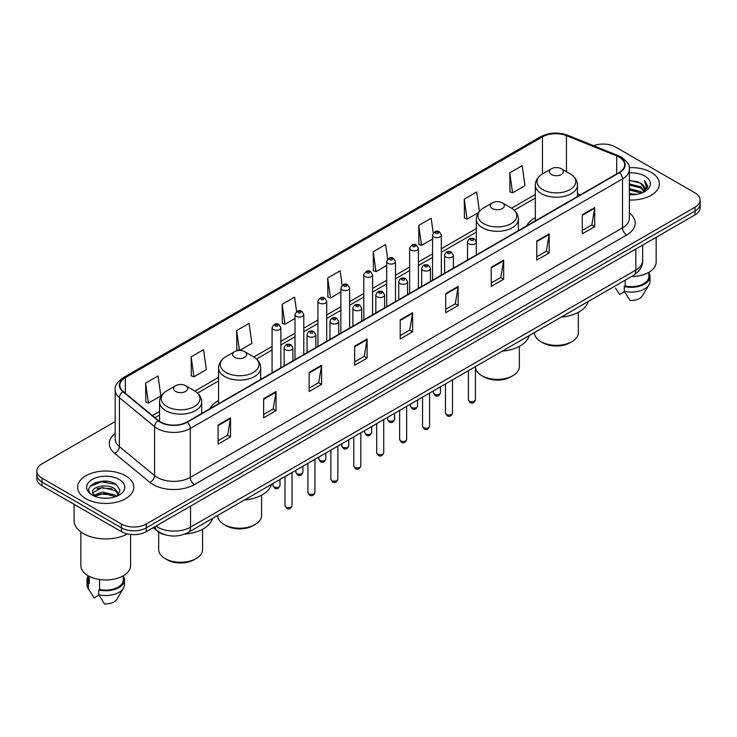 <?xml version="1.0" encoding="UTF-8"?>
<svg xmlns="http://www.w3.org/2000/svg" width="737" height="737" viewBox="0 0 737 737"><rect width="100%" height="100%" fill="white"/><g stroke="black" fill="none" stroke-linecap="round" stroke-linejoin="round"><path stroke-width="1.11" d="M218.567 400.606A31.018 17.909 0 0 0 209.833 408.786M535.311 217.737A31.018 17.909 0 0 0 526.577 225.918M165.936 534.988A17.559 10.134 180 0 1 157.561 531.285L153.195 527.683M108.063 481.445A23.409 13.515 0 0 0 94.364 483.067M115.165 421.582L41.991 463.831A17.559 10.134 0 0 0 36.85 470.998L36.85 478.645A17.559 10.134 0 0 0 41.991 485.812L121.448 531.681A17.559 10.134 0 0 0 146.276 531.681L695.009 214.872A17.559 10.134 0 0 0 700.15 207.705L700.15 203.882A17.559 10.134 0 0 1 695.009 211.049A17.559 10.134 0 0 0 700.15 203.882L700.15 200.059A17.559 10.134 0 0 0 695.009 192.891L615.552 147.022A17.559 10.134 0 0 0 593.571 145.686M36.85 470.998A17.559 10.134 0 0 0 41.991 478.166L121.448 524.035A17.559 10.134 0 0 0 146.276 524.035L146.276 527.858L695.009 211.049L146.276 527.858A17.559 10.134 0 0 1 121.448 527.858A17.559 10.134 0 0 0 146.276 527.858L146.276 531.681M41.991 478.166L41.991 481.989L121.448 527.858L41.991 481.989A17.559 10.134 0 0 1 36.85 474.821A17.559 10.134 0 0 0 41.991 481.989L41.991 485.812M651.139 172.347A28.089 16.214 0 0 0 629.232 167.64A28.089 16.214 0 0 1 651.139 172.347A28.089 16.214 0 0 1 659.366 183.817A28.089 16.214 0 0 0 651.139 172.347M125.585 475.77A28.089 16.214 0 0 0 94.972 472.26A28.089 16.214 0 0 0 77.634 487.24A28.089 16.214 0 0 0 85.861 498.709A28.089 16.214 0 0 0 116.474 502.229A28.089 16.214 0 0 0 133.812 487.24A28.089 16.214 0 0 0 125.585 475.77A28.089 16.214 0 0 0 94.972 472.26A28.089 16.214 0 0 0 77.634 487.24A28.089 16.214 0 0 0 85.861 498.709A28.089 16.214 0 0 0 116.474 502.229A28.089 16.214 0 0 0 133.812 487.24A28.089 16.214 0 0 0 125.585 475.77M619.191 157.147A18.729 10.815 180 0 1 624.681 164.793A18.729 10.815 180 0 1 619.191 172.44L186.995 421.969A18.729 10.815 180 0 1 158.409 420.523L123.236 391.522A18.729 10.815 180 0 1 119.855 385.322A18.729 10.815 180 0 1 125.336 377.676L542.469 136.842A18.729 10.815 180 0 1 566.458 135.626L616.694 155.94A18.729 10.815 180 0 1 619.191 157.147M619.522 156.963A19.199 11.083 0 0 0 616.961 155.719L566.725 135.405A19.199 11.083 0 0 0 542.146 136.649L125.004 377.482A19.199 11.083 0 0 0 122.858 391.679L158.031 420.68A19.199 11.083 0 0 0 187.327 422.163L619.522 172.633A19.199 11.083 0 0 0 619.522 156.963M218.115 424.982L218.115 444.098L230.534 436.93L230.534 417.815L218.115 424.982M218.115 440.698L227.678 435.18L230.478 418.45A4.68 2.699 -120 0 0 230.534 417.815M227.595 435.235L230.534 436.93M263.634 398.699L263.634 417.815L276.053 410.647L276.053 391.531L263.634 398.699M263.634 414.424L273.197 408.897L275.997 392.167A4.68 2.699 -120 0 0 276.053 391.531M273.114 408.952L276.053 410.647M309.153 372.415L309.153 391.531L321.572 384.364L321.572 365.248L309.153 372.415M309.153 388.141L318.716 382.623L321.525 365.884A4.68 2.699 -120 0 0 321.572 365.248M318.633 382.669L321.572 384.364M354.681 346.141L354.681 365.248L367.09 358.081L367.09 338.965L354.681 346.141M354.681 361.858L364.244 356.34L367.044 339.6A4.68 2.699 -120 0 0 367.09 338.965M364.152 356.386L367.09 358.081M582.285 214.734L582.285 233.841L594.695 226.674L594.695 207.567L582.285 214.734M582.285 230.451L591.848 224.932L594.648 208.203A4.68 2.699 -120 0 0 594.695 207.567M591.756 224.978L594.695 226.674M536.757 241.008L536.757 260.124L549.176 252.957L549.176 233.841L536.757 241.008M536.757 256.734L546.32 251.216L549.129 234.477A4.68 2.699 -120 0 0 549.176 233.841M546.237 251.262L549.176 252.957M491.238 267.291L491.238 286.407L503.657 279.24L503.657 260.124L491.238 267.291M491.238 283.017L500.801 277.499L503.601 260.76A4.68 2.699 -120 0 0 503.657 260.124M500.718 277.545L503.657 279.24M445.719 293.575L445.719 312.691L458.138 305.523L458.138 286.407L445.719 293.575M445.719 309.3L455.282 303.773L458.082 287.043A4.68 2.699 -120 0 0 458.138 286.407M455.199 303.828L458.138 305.523M400.2 319.858L400.2 338.974L412.609 331.797L412.609 312.691L400.2 319.858M400.2 335.575L409.763 330.056L412.563 313.326A4.68 2.699 -120 0 0 412.609 312.691M409.68 330.102L412.609 331.797M629.361 199.994A28.089 16.214 0 0 0 659.366 183.817A28.089 16.214 0 0 1 629.361 199.994M146.276 524.035L695.009 207.226A17.559 10.134 0 0 0 700.15 200.059M239.608 350.443L251.87 343.359L249.069 323.396L236.66 330.563L236.853 349.559M191.132 356.837L193.942 376.81L206.351 369.642L203.55 349.67L191.132 356.837L191.334 375.842M145.613 383.12L148.413 403.093L160.832 395.926L158.031 375.953L145.613 383.12L145.815 402.116M387.68 259.148L385.635 244.546L373.217 251.713L373.419 270.719M433.227 233.049L431.154 218.263L418.736 225.439L418.938 244.435M479.391 211.326L476.673 191.989L464.255 199.156L464.457 218.152M509.783 172.873L512.583 192.845L524.993 185.678L522.192 165.705L509.783 172.873L509.976 191.869M296.615 311.548L294.588 297.112L282.179 304.28L282.372 323.276M342.143 285.32L340.107 270.829L327.698 277.996L327.901 296.993M327.698 277.996L330.498 297.969L340.853 291.99M330.498 297.969L327.698 296.919M373.217 251.713L376.017 271.686L386.704 265.513M376.017 271.686L373.217 270.636M418.736 225.439L421.536 245.403L432.555 239.046M421.536 245.403L418.736 244.362M464.255 199.156L467.065 219.129L478.414 212.569M467.065 219.129L464.255 218.078M512.583 192.845L509.783 191.795M282.179 304.28L284.979 324.252L295.003 318.458M284.979 324.252L282.179 323.202M239.239 350.453L236.66 349.485M236.66 330.563L239.442 350.443M193.942 376.81L191.132 375.759M148.413 403.093L145.613 402.043M629.361 193.463L636.455 194.421M629.361 194.66L632.622 194.808M629.361 188.681L640.637 191.556L642.249 192.827M629.361 189.879L641.273 193.195M629.361 183.909L640.637 186.774L644.055 190.588M629.361 185.098L640.637 187.972L643.742 191.15M644.239 191.086L644.387 191.648M642.323 192.799A13.229 7.637 0 0 0 644.507 188.589A13.229 7.637 0 0 0 640.637 183.191L644.497 188.884M644.12 191.224L647.547 187.189L647.676 186.01L644.396 180.325L646.312 186.682L642.535 192.716M631.471 276.541A24.874 14.362 0 0 0 656.151 262.179L656.151 237.305M629.361 194.78A19.079 11.018 0 0 0 644.774 191.602A19.079 11.018 0 0 0 644.774 176.023A19.079 11.018 0 0 0 629.361 172.854M640.637 183.191L629.361 180.27M615.478 288.001L619.642 294.459L624.469 291.677M625.169 280.18L625.169 286.02A17.559 10.134 0 0 0 648.836 276.513L648.836 272.349M625.169 286.02L624.257 286.546L624.257 291.318L629.988 300.438A11.709 6.762 0 0 0 642.342 295.924L648.984 284.823A18.729 10.815 0 0 0 650.006 281.294L650.006 276.513A18.729 10.815 0 0 0 648.836 272.754M624.257 291.318A18.729 10.815 0 0 0 648.984 284.823M624.257 286.546A18.729 10.815 0 0 0 650.006 276.513M644.396 180.325L647.666 186.24M629.361 180.593L637.818 181.726M646.238 187.087L647.058 188.488M629.361 185.365L637.422 186.387M629.361 190.146L637.422 191.159M646.321 186.599L647.187 188.202M534.426 332.571L534.426 332.663A21.944 12.667 0 0 0 540.857 341.627L542.929 342.816A19.024 10.981 0 0 0 569.83 342.816L571.894 341.627A21.944 12.667 0 0 0 578.324 332.663L578.324 312.331M542.929 342.816L540.857 341.627A21.944 12.667 0 0 0 571.894 341.627M551.414 174.494A7.02 4.054 0 0 0 561.345 174.494A7.02 4.054 0 0 0 561.345 168.764L570.06 173.794A19.355 11.175 0 0 1 570.06 189.602A19.355 11.175 0 0 1 542.69 189.602A19.355 11.175 0 0 1 542.69 173.794C537.927 176.631 535.467 180.39 535.311 185.079A21.069 12.16 0 0 0 541.483 193.674A21.069 12.16 0 0 0 564.441 196.318A21.069 12.16 0 0 0 577.449 185.079C577.292 180.39 574.832 176.631 570.06 173.794L561.345 168.764A7.02 4.054 0 0 0 551.414 168.764A7.02 4.054 0 0 0 551.414 174.494M561.207 317.113A32.188 18.582 0 0 0 588.2 301.525M475.429 367.063A21.944 12.667 0 0 0 481.851 375.695L483.914 376.883A19.024 10.981 0 0 0 510.815 376.883L512.888 375.695A21.944 12.667 0 0 0 519.309 366.731L519.309 346.399M483.914 376.883L481.851 375.695A21.944 12.667 0 0 0 512.888 375.695M492.399 208.562A7.02 4.054 0 0 0 502.33 208.562A7.02 4.054 0 0 0 502.33 202.832L511.054 207.871A19.355 11.175 0 0 1 511.054 223.67A19.355 11.175 0 0 1 483.684 223.67A19.355 11.175 0 0 1 483.675 207.871C478.912 210.699 476.452 214.458 476.295 219.147A21.069 12.16 0 0 0 482.468 227.751A21.069 12.16 0 0 0 505.425 230.386A21.069 12.16 0 0 0 518.433 219.147C518.277 214.458 515.817 210.699 511.054 207.871L502.33 202.832A7.02 4.054 0 0 0 492.399 202.832A7.02 4.054 0 0 0 492.399 208.562M502.192 351.18A32.188 18.582 0 0 0 529.184 335.593M217.691 515.439L217.691 515.532A21.944 12.667 0 0 0 224.112 524.495L226.185 525.684A19.024 10.981 0 0 0 253.086 525.684L255.149 524.495A21.944 12.667 0 0 0 261.58 515.532L261.58 495.2M226.185 525.684L224.112 524.495A21.944 12.667 0 0 0 255.149 524.495M234.67 357.362A7.02 4.054 0 0 0 244.601 357.362A7.02 4.054 0 0 0 244.601 351.632L253.316 356.662A19.355 11.175 0 0 1 253.325 356.662A19.355 11.175 0 0 1 253.316 372.471A19.355 11.175 0 0 1 225.946 372.471A19.355 11.175 0 0 1 225.946 356.662C221.183 359.499 218.723 363.258 218.567 367.947A21.069 12.16 0 0 0 224.739 376.543A21.069 12.16 0 0 0 247.696 379.187A21.069 12.16 0 0 0 260.705 367.947C260.548 363.258 258.088 359.499 253.325 356.662L244.601 351.632A7.02 4.054 0 0 0 234.67 351.632A7.02 4.054 0 0 0 234.67 357.362M244.463 499.981A32.188 18.582 0 0 0 271.456 484.393M158.676 532.105L158.676 549.599A21.944 12.667 0 0 0 165.106 558.563L167.17 559.761A19.024 10.981 0 0 0 194.071 559.761L196.143 558.563A21.944 12.667 0 0 0 202.574 549.599L202.574 529.267M167.17 559.761L165.106 558.563A21.944 12.667 0 0 0 196.143 558.563M175.655 391.439A7.02 4.054 0 0 0 185.586 391.439A7.02 4.054 0 0 0 185.586 385.7L194.31 390.739A19.355 11.175 0 0 1 194.31 406.538A19.355 11.175 0 0 1 166.94 406.538A19.355 11.175 0 0 1 166.94 390.739C162.168 393.567 159.708 397.326 159.551 402.015A21.069 12.16 0 0 0 165.724 410.62A21.069 12.16 0 0 0 188.69 413.254A21.069 12.16 0 0 0 201.689 402.015C201.533 397.326 199.073 393.567 194.31 390.739L185.586 385.7A7.02 4.054 0 0 0 175.655 385.7A7.02 4.054 0 0 0 175.655 391.439M184.775 534.104A32.188 18.582 0 0 0 212.449 518.461M74.115 504.357L74.115 520.691A31.599 18.25 0 0 0 83.373 533.597A31.599 18.25 0 0 0 127.437 533.947M80.849 531.948L80.849 565.611A24.874 14.362 0 0 0 88.136 575.763A24.874 14.362 0 0 0 115.239 578.877A24.874 14.362 0 0 0 130.596 565.611L130.596 534.472M102.526 498.101L106.985 498.24M93.774 495.301L102.296 492.058L115.073 495.043L116.621 496.287M94.4 496.25L104.129 493.504L115.073 496.563M92.494 492.095L94.677 496.231M92.512 492.463C91.158 486.595 107.261 483.131 115.073 488.972L118.878 494.223M92.576 492.86L102.268 487.516L115.073 490.483L118.574 494.619M117.072 496.093L120.067 490.225L116.28 484.531C102.894 474.904 79.099 487.59 92.844 495.365L93.525 495.78M119.219 479.455A19.079 11.018 0 0 0 92.226 479.455A19.079 11.018 0 0 0 92.226 495.034A19.079 11.018 0 0 0 119.219 495.034A19.079 11.018 0 0 0 119.219 479.455M88.164 575.781L88.164 579.945A17.559 10.134 0 0 0 89.26 583.474L89.26 576.38M88.164 576.187A18.729 10.815 0 0 0 86.994 579.945L86.994 584.727A18.729 10.815 0 0 0 88.016 588.255A18.729 10.815 0 0 0 88.357 588.771L94.087 597.891L98.915 595.109M88.357 588.771L88.357 583.999L89.26 583.474M86.994 579.945A18.729 10.815 0 0 0 88.357 583.999M94.972 496.618L92.558 492.767M99.606 579.531L99.606 589.443A17.559 10.134 0 0 0 123.282 579.945L123.282 575.781M99.606 589.443L98.703 589.968L98.703 594.75L104.433 603.861A11.709 6.762 0 0 0 116.787 599.356L123.42 588.255A18.729 10.815 0 0 0 124.452 584.727L124.452 579.945A18.729 10.815 0 0 0 123.282 576.187M98.703 594.75A18.729 10.815 0 0 0 123.42 588.255M98.703 589.968A18.729 10.815 0 0 0 124.452 579.945M90.052 486.448L101.255 481.841L116.022 484.356M97.054 488.677L101.255 487.912L111.895 488.843M96.998 494.757L101.255 493.983L111.877 494.905M155.875 526.135A23.409 13.515 0 0 0 157.451 527.139A23.409 13.515 0 0 0 190.551 527.139L635.828 270.064A23.409 13.515 0 0 0 642.692 260.511C642.857 266.315 639.762 271.29 633.405 275.426L188.128 532.501A11.709 6.762 60 0 0 190.551 527.139L190.551 506.116M635.828 249.042L635.828 270.064A11.709 6.762 60 0 1 633.405 275.426M154.927 526.688A11.709 7.831 129.5 0 0 156.972 530.493L153.416 527.563M695.009 214.872L695.009 207.226M121.448 531.681L121.448 524.035M629.361 212.956A29.259 16.896 180 0 1 626.643 235.039L194.448 484.568A5.85 3.381 60 0 1 190.303 477.401L622.507 227.871A23.409 13.515 0 0 0 629.361 218.318L629.361 169.381A23.409 13.515 180 0 1 622.507 178.944A5.85 3.381 -120 0 0 619.522 172.633M194.448 484.568A29.259 16.896 180 0 1 153.066 484.568A29.259 16.896 180 0 1 149.786 482.311L114.604 453.31A29.259 16.896 180 0 1 115.165 433.476M157.202 477.401A23.409 13.515 0 0 0 190.303 477.401L190.303 428.464A23.409 13.515 180 0 1 154.577 426.659L119.403 397.658A23.409 13.515 180 0 1 115.165 389.91L115.165 438.837A23.409 13.515 0 0 0 119.403 446.594L154.577 475.595A23.409 13.515 0 0 0 157.202 477.401M629.361 169.381C630.144 165.724 627.454 161.652 621.291 157.147L618.214 155.654A5.85 2.745 112 0 0 616.961 155.719M618.214 155.654L567.978 135.341C558.287 131.914 549.083 132.411 540.378 136.842A5.85 3.381 60 0 1 542.146 136.649M125.004 377.482A5.85 3.381 -120 0 0 123.236 377.666C117.165 382.042 114.475 386.114 115.165 389.91M122.858 391.679A5.85 3.915 129.5 0 0 119.403 397.658L119.403 446.594A5.85 3.915 -50.5 0 1 114.604 453.31M567.978 135.341A5.85 2.745 112 0 0 566.725 135.405M158.031 420.68A5.85 3.915 129.5 0 0 154.577 426.659L154.577 475.595A5.85 3.915 -50.5 0 1 149.786 482.311M187.327 422.163A5.85 3.381 60 0 1 190.303 428.464L622.507 178.944L622.507 227.871A5.85 3.381 60 0 0 626.643 235.039M125.336 377.676L125.336 393.254M616.694 155.94L616.694 173.886M566.458 135.626L566.458 171.712M580.452 194.808L577.449 193.591M542.469 136.842L542.469 173.923M535.311 194.494L511.589 208.193M476.295 228.571L441.334 248.756M432.555 253.823L418.413 261.985M409.634 267.052L395.483 275.223M386.704 280.29L372.563 288.462M363.783 293.529L349.633 301.7M340.853 306.767L326.703 314.929M317.923 319.996L303.782 328.168M295.003 333.235L280.852 341.406M272.073 346.473L253.86 356.994M218.567 377.362L194.854 391.061M159.551 411.439L152.402 415.567M400.2 320.457L412.563 313.326M445.719 294.183L458.082 287.043M491.238 267.899L503.601 260.76M536.757 241.616L549.129 234.477M582.285 215.333L594.648 208.203M354.681 346.74L367.044 339.6M309.153 373.023L321.525 365.884M263.634 399.307L275.997 392.167M218.115 425.59L230.478 418.45M475.429 399.73C474.269 402.89 472.472 403.812 470.04 402.503L468.4 399.73A3.51 2.027 0 0 0 469.432 401.158A3.51 2.027 0 0 0 473.255 401.601A3.51 2.027 0 0 0 475.429 399.73L475.429 366.63M468.815 243.827A4.385 2.533 180 0 1 467.525 242.04C468.649 238.438 470.943 237.397 474.416 238.908L476.305 242.04A4.385 2.533 180 0 1 473.596 244.38A4.385 2.533 180 0 1 468.815 243.827M472.951 239.055A1.465 0.848 0 0 0 470.879 239.055A1.465 0.848 0 0 0 470.879 240.244A1.465 0.848 0 0 0 472.951 240.244A1.465 0.848 0 0 0 472.951 239.055M452.5 412.969C451.348 416.119 449.552 417.05 447.11 415.742L445.48 412.969A3.51 2.027 0 0 0 446.502 414.397A3.51 2.027 0 0 0 450.335 414.839A3.51 2.027 0 0 0 452.5 412.969L452.5 379.868M445.885 257.066A4.385 2.533 180 0 1 444.595 255.278C445.719 251.676 448.013 250.626 451.486 252.146L453.375 255.278A4.385 2.533 180 0 1 450.666 257.618A4.385 2.533 180 0 1 445.885 257.066M450.021 252.284A1.465 0.848 0 0 0 447.958 252.284A1.465 0.848 0 0 0 447.958 253.482A1.465 0.848 0 0 0 450.021 253.482A1.465 0.848 0 0 0 450.021 252.284M429.579 426.198C428.418 429.358 426.622 430.279 424.19 428.971L422.55 426.198A3.51 2.027 0 0 0 423.582 427.635A3.51 2.027 0 0 0 427.405 428.077A3.51 2.027 0 0 0 429.579 426.198L429.579 393.107M422.955 270.304A4.385 2.533 180 0 1 421.675 268.508C422.798 264.905 425.092 263.864 428.556 265.375L430.454 268.508A4.385 2.533 180 0 1 427.746 270.857A4.385 2.533 180 0 1 422.955 270.304M427.101 265.523A1.465 0.848 0 0 0 425.028 265.523A1.465 0.848 0 0 0 425.028 266.72A1.465 0.848 0 0 0 427.101 266.72A1.465 0.848 0 0 0 427.101 265.523M406.649 439.436C405.488 442.596 403.692 443.517 401.26 442.209L399.629 439.436A3.51 2.027 0 0 0 400.652 440.873A3.51 2.027 0 0 0 404.484 441.306A3.51 2.027 0 0 0 406.649 439.436L406.649 406.345M400.034 283.542A4.385 2.533 180 0 1 398.745 281.746C399.869 278.144 402.162 277.103 405.636 278.614L407.524 281.746A4.385 2.533 180 0 1 404.816 284.086A4.385 2.533 180 0 1 400.034 283.542M404.171 278.761A1.465 0.848 0 0 0 402.098 278.761A1.465 0.848 0 0 0 402.098 279.959A1.465 0.848 0 0 0 404.171 279.959A1.465 0.848 0 0 0 404.171 278.761M383.719 452.675C382.567 455.834 380.771 456.756 378.33 455.448L376.699 452.675A3.51 2.027 0 0 0 377.731 454.103A3.51 2.027 0 0 0 381.554 454.545A3.51 2.027 0 0 0 383.719 452.675L383.719 419.574M377.104 296.771A4.385 2.533 180 0 1 375.824 294.984C376.948 291.382 379.242 290.341 382.706 291.852L384.603 294.984A4.385 2.533 180 0 1 381.895 297.324A4.385 2.533 180 0 1 377.104 296.771M381.25 291.999A1.465 0.848 0 0 0 379.177 291.999A1.465 0.848 0 0 0 379.177 293.188A1.465 0.848 0 0 0 381.25 293.188A1.465 0.848 0 0 0 381.25 291.999M360.798 465.913C359.638 469.064 357.841 469.994 355.409 468.686L353.778 465.913A3.51 2.027 0 0 0 354.801 467.341A3.51 2.027 0 0 0 358.633 467.783A3.51 2.027 0 0 0 360.798 465.913L360.798 432.812M354.184 310.01A4.385 2.533 180 0 1 352.894 308.223C354.018 304.621 356.312 303.57 359.785 305.09L361.674 308.223A4.385 2.533 180 0 1 358.965 310.563A4.385 2.533 180 0 1 354.184 310.01M358.32 305.229A1.465 0.848 0 0 0 356.247 305.229A1.465 0.848 0 0 0 356.247 306.426A1.465 0.848 0 0 0 358.32 306.426A1.465 0.848 0 0 0 358.32 305.229M337.868 479.142C336.717 482.302 334.92 483.223 332.479 481.915L330.849 479.142A3.51 2.027 0 0 0 331.88 480.579A3.51 2.027 0 0 0 335.703 481.021A3.51 2.027 0 0 0 337.868 479.142L337.868 446.051M331.254 323.248A4.385 2.533 180 0 1 329.973 321.452C331.088 317.859 333.391 316.809 336.855 318.329L338.753 321.452A4.385 2.533 180 0 1 336.035 323.801A4.385 2.533 180 0 1 331.254 323.248M335.39 318.467A1.465 0.848 0 0 0 333.327 318.467A1.465 0.848 0 0 0 333.327 319.665A1.465 0.848 0 0 0 335.39 319.665A1.465 0.848 0 0 0 335.39 318.467M314.948 492.38C313.787 495.54 311.991 496.462 309.558 495.153L307.919 492.38A3.51 2.027 0 0 0 308.95 493.818A3.51 2.027 0 0 0 312.774 494.251A3.51 2.027 0 0 0 314.948 492.38L314.948 459.289M308.333 336.487A4.385 2.533 180 0 1 307.043 334.69C308.167 331.088 310.461 330.047 313.934 331.558L315.823 334.69A4.385 2.533 180 0 1 313.114 337.03A4.385 2.533 180 0 1 308.333 336.487M312.47 331.705A1.465 0.848 0 0 0 310.397 331.705A1.465 0.848 0 0 0 310.397 332.903A1.465 0.848 0 0 0 312.47 332.903A1.465 0.848 0 0 0 312.47 331.705M292.018 505.619C290.866 508.779 289.07 509.7 286.629 508.392L284.998 505.619A3.51 2.027 0 0 0 286.02 507.047A3.51 2.027 0 0 0 289.853 507.489A3.51 2.027 0 0 0 292.018 505.619L292.018 472.518M285.403 349.716A4.385 2.533 180 0 1 284.123 347.928C285.237 344.326 287.531 343.285 291.004 344.796L292.893 347.928A4.385 2.533 180 0 1 290.185 350.268A4.385 2.533 180 0 1 285.403 349.716M289.54 344.944A1.465 0.848 0 0 0 287.476 344.944A1.465 0.848 0 0 0 287.476 346.132A1.465 0.848 0 0 0 289.54 346.132A1.465 0.848 0 0 0 289.54 344.944M434.462 394.212A3.51 2.027 0 0 0 438.294 394.645A3.51 2.027 0 0 0 440.459 392.775C439.298 395.935 437.502 396.856 435.07 395.548L433.439 392.775A3.51 2.027 0 0 0 434.462 394.212M441.334 275.131L441.334 235.085A4.385 2.533 180 0 1 438.626 237.425A4.385 2.533 180 0 1 433.844 236.881A4.385 2.533 180 0 1 432.555 235.085L432.555 280.198M435.908 233.297A1.465 0.848 0 0 0 437.981 233.297A1.465 0.848 0 0 0 437.981 232.1A1.465 0.848 0 0 0 435.908 232.1A1.465 0.848 0 0 0 435.908 233.297M411.541 407.441A3.51 2.027 0 0 0 415.364 407.883A3.51 2.027 0 0 0 417.529 406.013C416.377 409.173 414.581 410.094 412.14 408.786L410.509 406.013A3.51 2.027 0 0 0 411.541 407.441M418.413 288.36L418.413 248.323A4.385 2.533 180 0 1 415.705 250.663A4.385 2.533 180 0 1 410.914 250.11A4.385 2.533 180 0 1 409.634 248.323L409.634 293.427M412.987 246.527A1.465 0.848 0 0 0 415.051 246.527A1.465 0.848 0 0 0 415.051 245.338A1.465 0.848 0 0 0 412.987 245.338A1.465 0.848 0 0 0 412.987 246.527M388.611 420.68A3.51 2.027 0 0 0 392.434 421.122A3.51 2.027 0 0 0 394.608 419.252C393.447 422.402 391.651 423.333 389.219 422.025L387.579 419.252A3.51 2.027 0 0 0 388.611 420.68M395.483 301.599L395.483 261.561A4.385 2.533 180 0 1 392.775 263.901A4.385 2.533 180 0 1 387.994 263.349A4.385 2.533 180 0 1 386.704 261.561L386.704 306.666M390.057 259.765A1.465 0.848 0 0 0 392.13 259.765A1.465 0.848 0 0 0 392.13 258.576A1.465 0.848 0 0 0 390.057 258.576A1.465 0.848 0 0 0 390.057 259.765M365.69 433.918A3.51 2.027 0 0 0 369.513 434.36A3.51 2.027 0 0 0 371.678 432.481C370.527 435.641 368.73 436.562 366.289 435.254L364.658 432.481A3.51 2.027 0 0 0 365.69 433.918M372.563 314.837L372.563 274.79A4.385 2.533 180 0 1 369.845 277.14A4.385 2.533 180 0 1 365.064 276.587A4.385 2.533 180 0 1 363.783 274.79L363.783 319.904M367.137 273.003A1.465 0.848 0 0 0 369.2 273.003A1.465 0.848 0 0 0 369.2 271.806A1.465 0.848 0 0 0 367.137 271.806A1.465 0.848 0 0 0 367.137 273.003M342.76 447.156A3.51 2.027 0 0 0 346.583 447.589A3.51 2.027 0 0 0 348.758 445.719C347.597 448.879 345.8 449.8 343.368 448.492L341.728 445.719A3.51 2.027 0 0 0 342.76 447.156M349.633 328.076L349.633 288.029A4.385 2.533 180 0 1 346.924 290.369A4.385 2.533 180 0 1 342.143 289.825A4.385 2.533 180 0 1 340.853 288.029L340.853 333.142M344.207 286.242A1.465 0.848 0 0 0 346.279 286.242A1.465 0.848 0 0 0 346.279 285.044A1.465 0.848 0 0 0 344.207 285.044A1.465 0.848 0 0 0 344.207 286.242M319.83 460.385A3.51 2.027 0 0 0 323.663 460.828A3.51 2.027 0 0 0 325.828 458.958C324.676 462.117 322.88 463.039 320.438 461.731L318.808 458.958A3.51 2.027 0 0 0 319.83 460.385M326.703 341.305L326.703 301.267A4.385 2.533 180 0 1 323.994 303.607A4.385 2.533 180 0 1 319.213 303.054A4.385 2.533 180 0 1 317.923 301.267L317.923 346.381M321.286 299.471A1.465 0.848 0 0 0 323.35 299.471A1.465 0.848 0 0 0 323.35 298.282A1.465 0.848 0 0 0 321.286 298.282A1.465 0.848 0 0 0 321.286 299.471M296.91 473.624A3.51 2.027 0 0 0 300.733 474.066A3.51 2.027 0 0 0 302.907 472.196C301.746 475.347 299.95 476.277 297.518 474.969L295.878 472.196A3.51 2.027 0 0 0 296.91 473.624M303.782 354.543L303.782 314.506A4.385 2.533 180 0 1 301.074 316.846A4.385 2.533 180 0 1 296.283 316.293A4.385 2.533 180 0 1 295.003 314.506L295.003 359.61M298.356 312.709A1.465 0.848 0 0 0 300.429 312.709A1.465 0.848 0 0 0 300.429 311.521A1.465 0.848 0 0 0 298.356 311.521A1.465 0.848 0 0 0 298.356 312.709M273.98 486.862A3.51 2.027 0 0 0 277.812 487.304A3.51 2.027 0 0 0 279.977 485.425C278.816 488.585 277.02 489.515 274.588 488.198L272.957 485.425A3.51 2.027 0 0 0 273.98 486.862M280.852 367.781L280.852 327.744A4.385 2.533 180 0 1 278.144 330.084A4.385 2.533 180 0 1 273.363 329.531A4.385 2.533 180 0 1 272.073 327.744L272.073 372.848M275.435 325.947A1.465 0.848 0 0 0 277.499 325.947A1.465 0.848 0 0 0 277.499 324.75A1.465 0.848 0 0 0 275.435 324.75A1.465 0.848 0 0 0 275.435 325.947M188.128 532.501C178.713 537.236 169.289 537.236 159.874 532.501L156.972 530.493M642.692 260.511L642.692 245.08M540.378 136.842L123.236 377.666M535.311 198.06L514.26 210.211M476.295 232.127L441.334 252.312M432.555 257.379L418.413 265.55M409.634 270.617L395.483 278.789M386.704 283.856L372.563 292.027M363.783 297.094L349.633 305.256M340.853 310.323L326.703 318.495M317.923 323.561L303.782 331.733M295.003 336.8L280.852 344.971M272.073 350.038L256.531 359.011M218.567 380.928L197.516 393.079M159.551 414.995L154.945 417.667M577.449 196.549L577.449 185.079M535.311 220.87L535.311 185.079M551.414 168.764L542.69 173.794M518.433 230.617L518.433 219.147M476.295 241.81L476.295 219.147M492.399 202.832L483.675 207.871M260.705 379.417L260.705 367.947M218.567 403.738L218.567 367.947M234.67 351.632L225.946 356.662M201.689 413.485L201.689 402.015M159.551 421.371L159.551 402.015M175.655 385.7L166.94 390.739M89.923 591.433L88.016 588.255M468.4 399.73L468.4 370.683M467.525 260.004L467.525 242.04M476.305 254.938L476.305 242.04M445.48 412.969L445.48 383.922M444.595 273.243L444.595 255.278M453.375 268.176L453.375 255.278M422.55 426.198L422.55 397.16M421.675 286.481L421.675 268.508M430.454 281.414L430.454 268.508M399.629 439.436L399.629 410.398M398.745 299.719L398.745 281.746M407.524 294.643L407.524 281.746M376.699 452.675L376.699 423.628M375.824 312.949L375.824 294.984M384.603 307.882L384.603 294.984M353.778 465.913L353.778 436.866M352.894 326.187L352.894 308.223M361.674 321.12L361.674 308.223M330.849 479.142L330.849 450.104M329.973 339.425L329.973 321.452M338.753 334.358L338.753 321.452M307.919 492.38L307.919 463.343M307.043 352.664L307.043 334.69M315.823 347.588L315.823 334.69M284.998 505.619L284.998 476.581M284.123 365.893L284.123 347.928M292.893 360.826L292.893 347.928M440.459 392.775L440.459 386.824M441.334 235.085L439.445 231.952C436.894 230.119 434.6 231.16 432.555 235.085M433.439 392.775L433.439 390.877M417.529 406.013L417.529 400.062M418.413 248.323L416.516 245.191C413.973 243.348 411.679 244.398 409.634 248.323M410.509 406.013L410.509 404.116M394.608 419.252L394.608 413.291M395.483 261.561L393.595 258.429C391.043 256.587 388.749 257.637 386.704 261.561M387.579 419.252L387.579 417.345M371.678 432.481L371.678 426.53M372.563 274.79L370.665 271.667C368.122 269.825 365.828 270.866 363.783 274.79M364.658 432.481L364.658 430.583M348.758 445.719L348.758 439.768M349.633 288.029L347.744 284.897C345.192 283.063 342.898 284.104 340.853 288.029M341.728 445.719L341.728 443.821M325.828 458.958L325.828 453.006M326.703 301.267L324.814 298.135C322.272 296.302 319.969 297.343 317.923 301.267M318.808 458.958L318.808 457.06M302.907 472.196L302.907 466.235M303.782 314.506L301.884 311.373C299.342 309.531 297.048 310.581 295.003 314.506M295.878 472.196L295.878 470.289M279.977 485.425L279.977 479.474M280.852 327.744L278.964 324.612C276.421 322.769 274.118 323.81 272.073 327.744M272.957 485.425L272.957 483.527"/></g></svg>

